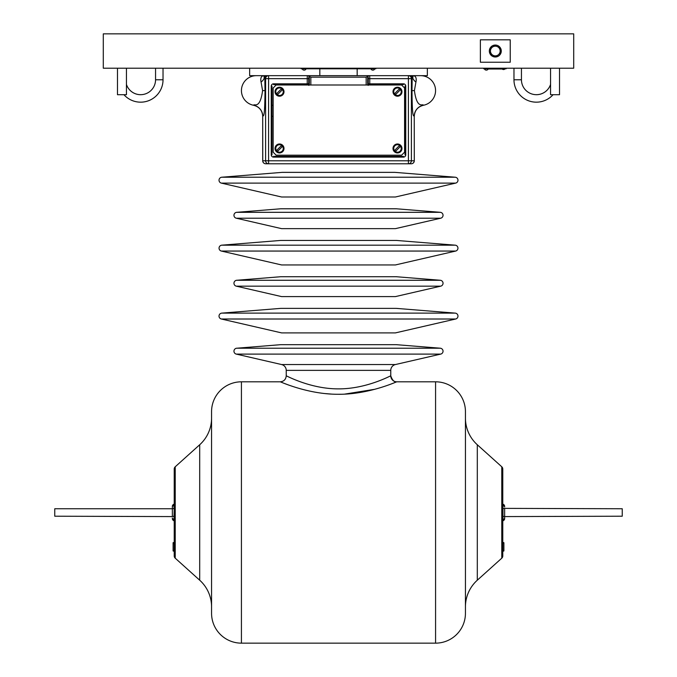 <?xml version="1.0" encoding="UTF-8"?>
<svg xmlns="http://www.w3.org/2000/svg" width="677" height="677" viewBox="0 0 677 677"><rect width="100%" height="100%" fill="white"/><g stroke="black" fill="none" stroke-linecap="round" stroke-linejoin="round"><path stroke-width="1.02" d="M411.303 163.775L408.417 163.775L411.303 163.775A2.987 2.987 0 0 0 414.29 160.787L414.239 116.275C413.469 115.335 412.208 118.543 411.988 90.6L412.158 78.65A2.987 2.987 -90 0 0 409.179 75.663M265.697 163.775L268.583 163.775L265.697 163.775A2.987 2.987 0 0 1 262.71 160.787L262.71 116.275C262.304 110.427 259.257 106.763 253.587 105.273A14.936 14.936 0 0 1 256.363 75.663M415.932 82.061A11.204 8.826 2.6 0 1 412.742 78.024L413.131 75.663C415.788 75.926 416.727 78.058 415.932 82.061L414.417 90.6C416.981 110.114 423.235 103.209 423.353 105.273L423.413 105.273A14.936 14.936 0 0 0 420.637 75.663M414.29 116.275C414.696 110.427 417.743 106.763 423.413 105.273L423.353 105.273A11.204 11.196 -90 0 0 414.239 116.275L414.29 160.787M405.015 105.273L404.584 105.273M273.161 105.273L271.985 105.273M267.821 75.663A2.987 2.987 90 0 0 264.842 78.65L265.012 90.6C264.8 118.441 263.531 115.361 262.761 116.275A11.204 11.196 90 0 0 253.647 105.273L253.647 105.273C253.757 103.226 260.036 110.097 262.583 90.6L261.068 82.061C260.273 78.058 261.212 75.926 263.869 75.663L264.258 78.024A11.204 8.826 -2.6 0 1 261.068 82.061M307.925 75.663L310.836 77.161L310.836 84.997M366.164 84.997L366.164 77.161L369.075 75.663M319.832 68.792L319.832 75.663L427.356 75.663L427.356 68.199M368.186 85.412L368.271 83.838L403.458 83.821A2.302 2.302 0 0 1 405.76 86.114L405.76 154.813A2.302 2.302 0 0 1 403.458 157.115L273.542 157.115A2.302 2.302 0 0 1 271.24 154.813L271.985 154.813L271.985 86.114L271.24 86.114A2.302 2.302 0 0 1 273.542 83.821L273.542 84.608L308.01 84.608L273.542 84.566M403.458 157.115L403.458 156.37L273.542 156.37L273.542 157.115M405.76 86.114L405.015 86.114L405.015 154.813L405.76 154.813M368.99 84.608L403.458 84.566L368.99 84.608M368.271 83.838L368.271 78.65L369.76 78.65L369.76 84.566M403.458 83.821L403.458 84.566M368.271 78.65L368.229 77.161L367.662 77.161L367.662 84.997M369.718 75.663L369.76 78.65L408.417 78.65L408.417 75.663A2.987 2.987 -90 0 1 411.404 78.65L411.404 160.787L414.239 160.787A2.987 2.987 90 0 1 411.261 163.775M273.542 83.821L307.24 83.821L307.24 78.65L265.596 78.65A2.987 2.987 90 0 1 268.583 75.663L268.583 163.775L408.417 163.775A2.987 2.987 90 0 0 411.404 160.787L408.417 160.787L408.417 78.65L412.158 78.65L412.742 78.024A2.987 2.928 -90 0 0 409.89 75.663M309.338 84.997L309.338 77.161L308.771 77.161L308.729 78.65L307.24 78.65L307.282 75.663M307.24 84.566L307.24 83.821L308.729 83.838L308.814 85.412M408.417 163.775L408.417 160.787L265.596 160.787L265.596 78.65L264.258 78.024A2.987 2.928 90 0 1 267.11 75.663M477.302 444.755L477.302 580.206L501.784 558.17L501.784 466.791L477.302 444.755A35.839 35.839 0 0 1 465.437 418.115L465.437 606.846L465.437 418.115M501.784 558.17A2.987 2.987 0 0 0 502.774 555.952L502.774 469.009A2.987 2.987 0 0 0 501.784 466.791M502.774 542.345L503.891 542.692L503.891 550.858M477.302 580.206A35.839 35.839 0 0 0 465.437 606.846L465.437 613.286A29.864 29.864 0 0 1 435.573 643.15L435.573 381.811A29.864 29.864 0 0 1 465.437 411.675L465.437 613.286M394.014 382.894L396.73 381.811C396.383 381.794 368.347 394.708 337.908 394.268C307.663 394.403 279.948 381.498 280.261 381.811L241.427 381.811L241.427 643.15L435.573 643.15M280.261 381.811C283.883 381.456 285.88 379.458 286.236 375.837L286.236 375.837C285.897 375.388 309.871 388.818 337.933 388.869C366.206 389.165 390.519 375.684 390.756 375.837L390.764 375.837A5.975 5.975 -113.1 0 0 396.73 381.811L435.573 381.811M285 383.673L286.506 384.24M325.053 393.574L331.222 394.065M338.923 394.268L340.819 394.251M344.61 394.124L374.719 389.3M396.739 381.811C394.336 382.31 392.347 380.322 390.764 375.837L390.764 370.37A5.975 5.975 0 0 1 395.402 364.548L440.719 354.105A2.987 2.987 0 0 0 440.287 348.215L396.265 344.669L280.735 344.669L236.713 348.215L440.287 348.215M286.236 375.837L286.236 370.37L390.764 370.37M236.713 348.215A2.987 2.987 0 0 0 236.281 354.105L281.598 364.548A5.975 5.975 0 0 1 286.236 370.37M241.427 381.811A29.864 29.864 0 0 0 211.562 411.675L211.562 613.286A29.864 29.864 0 0 0 241.427 643.15M199.698 580.206L199.698 444.755L175.216 466.791L175.216 558.17L199.698 580.206A35.839 35.839 0 0 1 211.562 606.846M199.698 444.755A35.839 35.839 0 0 0 211.562 418.115M175.216 466.791A2.987 2.987 0 0 0 174.226 469.009L174.226 555.952A2.987 2.987 0 0 0 175.216 558.17M173.109 543.064L174.226 542.345L173.109 542.692L173.109 543.436L174.226 543.783L173.109 543.436L173.109 550.706L174.226 550.816M173.109 550.968L174.226 551.306L173.109 550.706M221.777 177.222L282.114 172.364L394.886 172.364L455.223 177.222A2.987 2.987 0 0 1 455.655 183.112L395.402 196.999L281.598 196.999L221.345 183.112A2.987 2.987 0 0 1 221.777 177.222L455.223 177.222M221.777 313.121A2.987 2.987 0 0 0 221.345 319.011L281.598 332.898L395.402 332.898L455.655 319.011A2.987 2.987 0 0 0 455.223 313.121L396.265 308.373L280.735 308.373L221.777 313.121L455.223 313.121M236.713 280.27A2.987 2.987 0 0 0 236.281 286.159L281.598 296.602L395.402 296.602L440.719 286.159A2.987 2.987 0 0 0 440.287 280.27L396.265 276.724L280.735 276.724L236.713 280.27L440.287 280.27M221.777 245.176A2.987 2.987 0 0 0 221.345 251.057L281.598 264.952L395.402 264.952L455.655 251.057A2.987 2.987 0 0 0 455.223 245.176L396.265 240.428L280.735 240.428L221.777 245.176L455.223 245.176M236.713 212.316A2.987 2.987 0 0 0 236.281 218.206L281.598 228.648L395.402 228.648L440.719 218.206A2.987 2.987 0 0 0 440.287 212.316L396.265 208.778L280.735 208.778L236.713 212.316L440.287 212.316M502.774 516.475L504.636 516.424L504.636 518.582A2.243 2.243 0 0 1 502.977 520.748L502.977 508.537L504.636 508.376L622.239 508.749L622.239 516.212L504.636 516.585L504.636 515.468M172.364 509.493L172.364 516.585L54.761 516.212L54.761 508.749L172.364 508.749L172.364 506.371A2.243 2.243 0 0 1 174.023 504.204L174.023 508.537L172.364 508.749M173.811 519.445L174.023 520.748A2.243 2.243 0 0 1 172.364 518.582L172.364 517.964A2.243 1.582 180 0 0 173.811 519.445L174.226 516.475M174.226 508.478L174.023 516.424L172.364 516.424L172.364 508.537M503.189 505.516L502.977 504.204A2.243 2.243 0 0 1 504.636 506.371L504.636 506.997A2.243 1.582 0 0 0 503.189 505.516L502.774 508.478M504.636 508.749L504.636 516.212M103.293 68.199L573.707 68.199L573.707 33.85L103.293 33.85L103.293 68.199M510.238 39.825L480.374 39.825L480.374 62.225L510.238 62.225L510.238 39.825M357.168 68.792L357.168 75.663L249.644 75.663L249.644 68.199M536.37 94.704A14.936 14.936 0 0 0 550.562 84.43A14.936 14.936 0 0 1 521.442 79.768L521.442 68.199M536.37 102.176A22.4 22.4 0 0 1 513.97 79.768L513.97 68.199L513.97 79.768A22.4 22.4 0 0 0 553.067 94.704M123.933 94.704A22.4 22.4 0 0 0 163.03 79.768L163.03 68.199L163.03 79.768L155.558 79.768L155.558 68.199M140.63 94.704A14.936 14.936 0 0 1 126.438 84.43A14.936 14.936 0 0 0 155.558 79.768M140.63 102.176A22.4 22.4 0 0 0 163.03 79.768M550.562 68.199L550.562 94.704L559.524 94.704L559.524 68.199M117.476 68.199L117.476 94.704L126.438 94.704L126.438 68.199M375.837 68.199L375.837 68.792L301.163 68.792L301.163 68.199M365.377 68.809L370.878 68.809L365.377 68.809M370.607 68.809L365.944 68.809L370.607 68.809M365.944 68.809L367.061 68.809L365.944 68.809M309.262 68.809C312.723 68.809 312.723 68.809 309.262 68.809L306.122 68.809C308.441 68.809 308.441 68.809 306.122 68.809C308.678 68.809 308.678 68.809 306.122 68.809L309.262 68.809M309.211 68.809L306.122 68.809L309.211 68.809C312.495 68.809 312.495 68.809 309.211 68.809M308.932 68.809L306.122 68.809L308.932 68.809M506.134 68.199L506.134 68.792L483.733 68.792L483.733 68.199M488.769 68.792L501.572 69.02L488.692 69.02M494.489 69.02L495.369 69.02M501.276 51.02A5.975 5.975 0 0 0 495.302 45.054A5.975 5.975 0 0 0 489.336 51.02A5.975 5.975 0 0 0 495.302 56.995A5.975 5.975 0 0 0 501.276 51.02M400.141 145.817A3.749 3.749 0 0 0 394.835 145.817A3.749 3.749 0 0 0 394.835 151.115A3.749 3.749 0 0 0 400.141 151.115A3.749 3.749 0 0 0 400.141 145.817M395.173 150.785A3.275 3.275 0 0 1 394.75 150.26L399.278 145.724A3.275 3.275 0 0 1 400.234 146.672L395.698 151.208A3.275 3.275 0 0 1 395.173 150.785M282.165 145.817A3.749 3.749 0 0 0 276.859 145.817A3.749 3.749 0 0 0 276.859 151.115A3.749 3.749 0 0 0 282.165 151.115A3.749 3.749 0 0 0 282.165 145.817M277.198 150.785A3.275 3.275 0 0 1 276.766 150.26L281.302 145.724A3.275 3.275 0 0 1 282.25 146.672L277.722 151.208A3.275 3.275 0 0 1 277.198 150.785M400.141 89.068A3.749 3.749 0 0 0 394.835 89.068A3.749 3.749 0 0 0 394.835 94.374A3.749 3.749 0 0 0 400.141 94.365A3.749 3.749 0 0 0 400.141 89.068M395.173 94.035A3.275 3.275 0 0 1 394.75 93.511L399.278 88.975A3.275 3.275 0 0 1 400.234 89.923L395.698 94.458A3.275 3.275 0 0 1 395.173 94.035M282.165 89.068A3.749 3.749 0 0 0 276.859 89.068A3.749 3.749 0 0 0 276.859 94.374A3.749 3.749 0 0 0 282.165 94.365A3.749 3.749 0 0 0 282.165 89.068M277.198 94.035A3.275 3.275 0 0 1 276.766 93.511L281.302 88.975A3.275 3.275 0 0 1 282.25 89.923L277.722 94.458A3.275 3.275 0 0 1 277.198 94.035M497.73 46.823A4.857 4.857 0 0 1 497.73 55.226L495.302 56.631L497.73 55.226A4.857 4.857 0 0 1 490.453 51.02A4.857 4.857 0 0 1 497.73 46.823L500.159 48.219L500.159 53.83L500.159 48.219L497.73 46.823M495.302 45.418L490.453 48.219L495.302 45.418M490.453 48.219L490.453 53.83L490.453 48.219M490.453 53.83L495.302 56.631L490.453 53.83M401.596 84.997L276.148 84.997L273.161 87.985L273.161 152.198L276.148 155.185L401.596 155.185L404.584 152.198L404.584 87.985L401.596 84.997M399.202 152.604A4.477 4.477 0 0 0 401.63 146.757A4.477 4.477 0 0 0 395.774 144.328A4.477 4.477 0 0 0 393.345 150.176A4.477 4.477 0 0 0 399.202 152.604M281.226 152.604A4.477 4.477 0 0 0 283.655 146.757A4.477 4.477 0 0 0 277.798 144.328A4.477 4.477 0 0 0 275.37 150.176A4.477 4.477 0 0 0 281.226 152.604M281.226 95.863A4.477 4.477 0 0 0 283.655 90.007A4.477 4.477 0 0 0 277.798 87.578A4.477 4.477 0 0 0 275.37 93.426A4.477 4.477 0 0 0 281.226 95.863M399.202 95.863A4.477 4.477 0 0 0 401.63 90.007A4.477 4.477 0 0 0 395.774 87.578A4.477 4.477 0 0 0 393.345 93.426A4.477 4.477 0 0 0 399.202 95.863M271.985 116.275L273.161 116.275M404.584 116.275L405.015 116.275M366.164 77.161L310.836 77.161M271.24 154.813L271.24 86.114M268.583 163.775A2.987 2.987 -90 0 1 265.596 160.787L262.761 160.787L262.71 116.275M414.417 90.6L411.988 90.6M265.012 90.6L262.583 90.6M262.71 160.787L262.761 160.787A2.987 2.987 90 0 0 265.739 163.775M308.729 78.65L308.729 83.838M503.891 543.064L502.774 543.064M281.598 364.548L395.402 364.548M236.281 354.105L440.719 354.105M503.891 550.587L502.774 550.587M221.345 183.112L455.655 183.112M221.345 319.011L455.655 319.011M236.281 286.159L440.719 286.159M221.345 251.057L455.655 251.057M236.281 218.206L440.719 218.206M173.811 505.516A2.243 1.582 180 0 0 172.364 506.997M503.189 519.445A2.243 1.582 0 0 0 504.636 517.964M513.97 79.768L521.442 79.768M503.891 550.968L502.774 551.306M484.368 68.792A2.133 2.133 0 0 0 488.32 68.792M501.902 68.792A2.133 2.133 0 0 0 505.135 68.792M370.869 68.792A2.133 2.133 0 0 0 374.83 68.792M302.17 68.792A2.133 2.133 0 0 0 306.131 68.792"/></g></svg>
